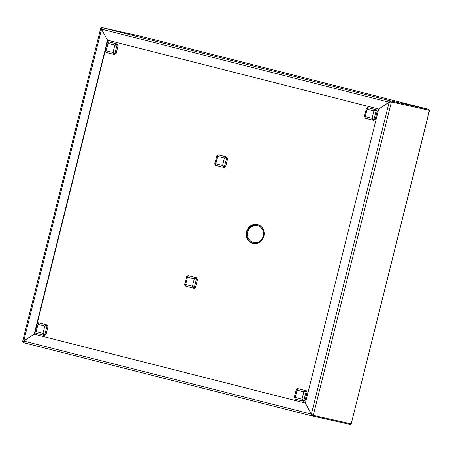 <?xml version="1.0" encoding="UTF-8"?>
<svg xmlns="http://www.w3.org/2000/svg" width="452" height="452" viewBox="0 0 452 452"><rect width="100%" height="100%" fill="white"/><g stroke="black" fill="none" stroke-linecap="round" stroke-linejoin="round"><path stroke-width="0.68" d="M253.216 243.543A9.741 8.995 102.6 0 1 253.131 243.521A9.741 8.995 102.6 0 1 246.719 232.068A9.741 8.995 102.6 0 1 257.454 224.525M257.538 224.548A9.741 8.995 102.6 0 1 263.928 236.085A9.741 8.995 102.6 0 1 253.063 243.509A9.741 8.995 102.6 0 1 252.826 243.453A9.741 8.995 102.6 0 1 246.43 231.916A9.741 8.995 102.6 0 1 257.301 224.491A9.741 8.995 102.6 0 1 257.538 224.548M350.498 423.693L350.306 424.462L312.332 416.004L23.233 342.582L23.747 341.057L34.205 334.22L305.382 403.088L378.697 109.051L107.519 40.183L34.205 334.22L22.6 341.526L100.728 28.177L101.429 28.267L100.864 28.143L107.519 40.183L101.508 29.165L101.785 27.538L139.758 35.996L428.519 109.333L140.103 36.087M429.383 110.39L390.686 101.745L389.46 102.282L390.686 101.745L390.884 100.96L428.858 109.418L428.66 110.209L390.686 101.745L428.66 110.209L429.383 110.39L429.4 110.847L351.227 423.857L313.242 415.394L311.394 414.105L305.382 403.088L312.332 416.004L23.238 342.582M35.092 331.949L34.51 334.288L305.388 403.082M34.51 334.288L34.205 334.22L34.51 334.288M311.694 414.173L312.53 415.213L311.694 414.173M101.785 27.538L390.884 100.96L378.697 109.051L389.155 102.214L391.415 101.932L313.259 415.399M428.858 109.418L428.513 109.333M107.819 40.256L107.22 42.663M105.135 51.036L37.183 323.575M257.578 225.667A8.661 7.995 102.6 0 1 263.262 235.921A8.661 7.995 102.6 0 1 253.6 242.521A8.661 7.995 102.6 0 1 253.391 242.47A8.661 7.995 102.6 0 1 247.707 232.215A8.661 7.995 102.6 0 1 257.369 225.616A8.661 7.995 102.6 0 1 257.578 225.667M261.007 241.198A9.469 8.741 102.6 0 1 253.425 243.312A9.469 8.741 102.6 0 1 253.193 243.255A9.469 8.741 102.6 0 1 246.978 232.04A9.469 8.741 102.6 0 1 257.544 224.825A9.469 8.741 102.6 0 1 257.776 224.881A9.469 8.741 102.6 0 1 263.516 229.961M364.939 118.141L372.81 120.142L364.939 118.141L365.278 116.576L364.284 116.944L366.419 108.39L367.114 109.226L367.561 107.644L376.567 109.892L376.369 110.683L375.25 110.435L374.199 111.011L375.38 110.661L377.222 111.096L375.38 110.661M375.25 110.435L375.448 109.644L373.894 110.943L376.104 110.847L373.973 119.401L372.058 118.294L372.832 120.147L373.03 119.362L374.143 119.61L373.945 120.396L372.821 120.147M367.561 107.644L376.567 109.892M365.583 116.644L365.041 117.136M364.284 116.944L365.013 117.124M367.069 108.881L367.171 108.576L366.419 108.39L367.047 108.712M367.148 108.57L367.419 109.294M377.222 111.096L375.087 119.65L373.245 119.221L372.363 118.362L373.03 119.362M372.838 119.277L374.143 119.61M294.902 399.054L302.789 401.06L302.987 400.274L302.326 399.274L303.93 400.314L302.021 399.206L302.789 401.06L294.902 399.054L295.241 397.489L294.162 397.681L296.382 389.302L297.071 390.138L297.518 388.556L306.529 390.805L306.332 391.596L305.213 391.347L304.156 391.924L305.337 391.573L307.179 392.008L305.337 391.573M305.213 391.347L305.411 390.556L303.851 391.856L306.066 391.76L303.93 400.314L305.049 400.562L307.179 392.008M297.518 388.556L306.529 390.805M295.546 397.557L295.003 398.048M294.246 397.856L294.975 398.037M297.032 389.793L297.133 389.488L296.382 389.302L297.009 389.624M297.105 389.483L297.376 390.206M302.789 401.06L303.908 401.308L304.106 400.523L302.976 400.269M302.8 400.189L304.106 400.523M35.827 333.26L43.697 335.26L35.827 333.26L36.166 331.689L35.171 332.062L37.307 323.508L38.002 324.338L38.448 322.762L47.454 325.011L47.257 325.802L46.138 325.553L45.081 326.129L46.268 325.779L48.11 326.214L46.268 325.779M46.138 325.553L46.336 324.762L44.782 326.061L46.991 325.965L44.861 334.52L42.946 333.412L43.72 335.265L43.917 334.48L45.03 334.729L44.833 335.514L43.708 335.26M38.448 322.762L47.454 325.011M36.471 331.757L35.928 332.254M35.171 332.062L35.9 332.243M38.064 323.672L37.307 323.508L37.934 323.83M37.957 323.999L38.307 324.406M48.11 326.214L45.974 334.768L44.132 334.333L43.251 333.48L43.917 334.48M43.725 334.395L45.03 334.729M105.87 52.347L113.734 54.347L105.864 52.347L106.209 50.777L105.13 50.974L107.344 42.595L108.039 43.426L108.486 41.85L109.604 42.098L117.492 44.098L117.294 44.889L116.181 44.641L115.124 45.217L116.305 44.867L118.147 45.302L116.305 44.867M116.181 44.641L116.379 43.85L114.819 45.149L117.028 45.053L114.898 53.607L112.989 52.5L113.757 54.353L113.955 53.568L115.074 53.816L114.876 54.602L113.746 54.347M108.486 41.85L117.492 44.098M106.514 50.844L105.971 51.342M105.214 51.149L105.937 51.33M107.994 43.087L108.101 42.782L107.344 42.595L107.971 42.917M108.073 42.776L108.344 43.494M118.147 45.302L116.017 53.856L114.17 53.421L113.288 52.568L113.938 53.562M113.768 53.483L115.074 53.816M185.331 286.088L193.196 288.082L185.326 286.088L185.67 284.517L184.591 284.709L186.806 276.33L187.501 277.166L187.947 275.584L189.066 275.833L196.953 277.839L196.756 278.624L195.643 278.375L194.586 278.952L195.767 278.607L197.609 279.037L195.767 278.607M195.643 278.375L195.84 277.59L194.281 278.884L196.49 278.788L194.36 287.342L192.45 286.235L193.219 288.088L193.416 287.302L194.535 287.551L194.337 288.336L193.207 288.088M187.947 275.584L196.953 277.839M185.975 284.585L185.433 285.076M184.676 284.884L185.399 285.071M187.456 276.822L187.563 276.522L186.806 276.33L187.433 276.652M187.535 276.517L187.806 277.234M197.609 279.037L195.479 287.591L193.631 287.161L192.75 286.308L193.416 287.302M193.23 287.218L194.535 287.551M215.44 165.319L223.328 167.325L223.525 166.534L222.864 165.539L224.469 166.579L222.559 165.472L223.328 167.325L215.434 165.319L215.779 163.748L214.7 163.946L216.92 155.561L217.61 156.398L218.056 154.816L219.175 155.064L227.062 157.07L226.87 157.861L225.751 157.607L224.695 158.189L225.876 157.838L227.718 158.273L225.876 157.838M225.751 157.607L225.949 156.821L224.39 158.121L226.605 158.025L224.469 166.579L225.588 166.828L227.718 158.273M218.056 154.816L227.062 157.07M216.084 163.816L215.542 164.308M214.785 164.121L215.514 164.302M217.57 156.059L217.672 155.754L216.92 155.561L217.548 155.889M217.644 155.748L217.915 156.465M223.328 167.325L224.446 167.573L224.644 166.782L223.514 166.534M223.339 166.455L224.644 166.782M23.747 341.057L311.394 414.105L389.155 102.214L101.508 29.165L23.747 341.057M312.53 415.213L313.242 415.394L312.53 415.213L312.332 416.004M351.323 423.484L429.304 110.763M23.278 341.752L22.707 341.61M372.058 118.294L373.894 110.943L367.114 109.226L365.278 116.576L372.058 118.294M302.021 399.206L303.851 391.856L297.071 390.138L295.241 397.489L302.021 399.206M42.946 333.412L44.782 326.061L38.002 324.338L36.166 331.689L42.946 333.412M112.989 52.5L114.819 45.149L108.039 43.426L106.209 50.777L112.989 52.5M192.45 286.235L194.281 278.884L187.501 277.166L185.67 284.517L192.45 286.235M222.559 165.472L224.39 158.121L217.61 156.398L215.779 163.748L222.559 165.472M23.431 341.791L22.696 341.605M259.295 225.215L257.544 224.825M255.177 243.701L253.425 243.312"/></g></svg>
